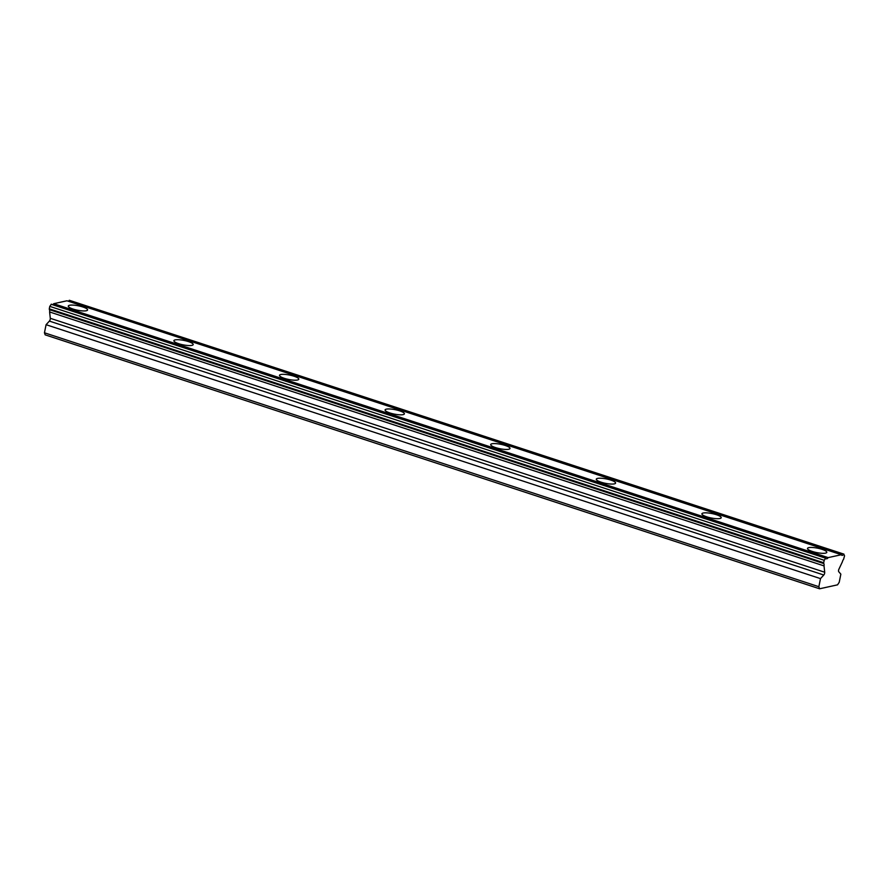 <?xml version="1.0" encoding="UTF-8"?>
<svg xmlns="http://www.w3.org/2000/svg" width="889" height="889" viewBox="0 0 889 889"><rect width="100%" height="100%" fill="white"/><g stroke="black" fill="none" stroke-linecap="round" stroke-linejoin="round"><path stroke-width="1.33" d="M812.313 551.447A9.846 2.245 11.4 0 0 826.803 552.336A9.846 2.245 11.4 0 0 821.992 549.324A9.846 2.245 11.4 0 0 807.501 548.446A9.846 2.245 11.4 0 0 812.313 551.447M73.109 309.072A9.846 2.245 11.4 0 0 87.589 309.95A9.846 2.245 11.4 0 0 82.777 306.949A9.846 2.245 11.4 0 0 68.297 306.06A9.846 2.245 11.4 0 0 73.109 309.072M178.711 343.699A9.846 2.245 11.4 0 0 193.191 344.576A9.846 2.245 11.4 0 0 188.379 341.576A9.846 2.245 11.4 0 0 173.9 340.687A9.846 2.245 11.4 0 0 178.711 343.699M284.313 378.325A9.846 2.245 11.4 0 0 298.793 379.203A9.846 2.245 11.4 0 0 293.981 376.203A9.846 2.245 11.4 0 0 279.502 375.314A9.846 2.245 11.4 0 0 284.313 378.325M389.904 412.952A9.846 2.245 11.4 0 0 404.395 413.829A9.846 2.245 11.4 0 0 399.583 410.829A9.846 2.245 11.4 0 0 385.093 409.94A9.846 2.245 11.4 0 0 389.904 412.952M495.506 447.578A9.846 2.245 11.4 0 0 509.997 448.456A9.846 2.245 11.4 0 0 505.185 445.456A9.846 2.245 11.4 0 0 490.695 444.567A9.846 2.245 11.4 0 0 495.506 447.578M601.108 482.194A9.846 2.245 11.4 0 0 615.599 483.083A9.846 2.245 11.4 0 0 610.787 480.082A9.846 2.245 11.4 0 0 596.297 479.193A9.846 2.245 11.4 0 0 601.108 482.194M706.711 516.82A9.846 2.245 11.4 0 0 721.201 517.709A9.846 2.245 11.4 0 0 716.39 514.709A9.846 2.245 11.4 0 0 701.899 513.82A9.846 2.245 11.4 0 0 706.711 516.82M819.591 588.785L818.858 586.707L44.45 332.786L45.183 334.853L819.591 588.785L837.549 584.84L839.227 582.251L840.85 574.15L838.771 571.738A2.067 0.933 -71.8 0 1 838.605 570.138A2.067 0.933 -71.8 0 1 838.949 569.104L842.361 561.881A3.423 1.534 -71.8 0 1 843.617 559.214L844.55 555.825L843.705 554.191A3.423 1.534 108.2 0 1 841.95 555.358A3.423 1.534 108.2 0 1 841.372 554.714L66.964 300.782L53.718 303.694A3.423 1.534 108.2 0 1 52.807 304.671M44.45 332.786L46.084 324.696L49.384 321.096A2.067 0.933 108.2 0 0 50.295 318.306L49.617 311.972A3.423 1.534 108.2 0 0 49.362 309.639L49.284 308.839L823.692 562.759L824.192 560.292L825.792 558.125A3.423 1.534 108.2 0 0 826.37 558.77A3.423 1.534 108.2 0 0 828.137 557.614L841.372 554.714M823.692 562.759L823.781 563.559A3.423 1.534 -71.8 0 1 824.025 565.893L824.703 572.227A2.067 0.933 -71.8 0 1 823.792 575.016L820.491 578.617L46.084 324.696M818.858 586.707L820.491 578.617M68.386 301.249A3.423 1.534 108.2 0 0 69.298 300.271L843.95 554.147M49.284 308.839L49.773 306.372L51.384 304.205L825.792 558.125M69.298 300.271L843.705 554.191M828.137 557.614L53.718 303.694M49.617 311.972L824.025 565.893M825.548 558.181L51.14 304.26M49.362 309.639L823.781 563.559M824.192 560.292L49.773 306.372M824.703 572.227L50.295 318.306M49.384 321.096L823.792 575.016"/></g></svg>
